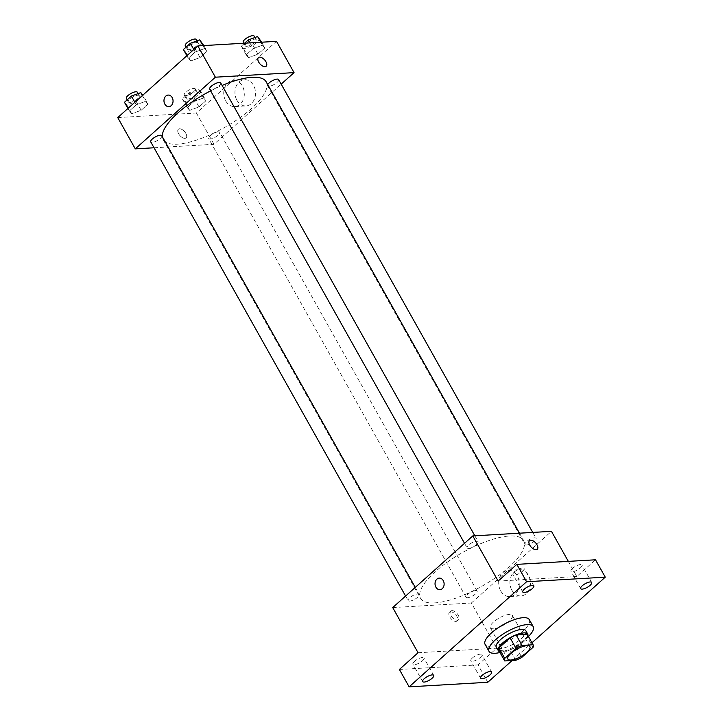 <?xml version="1.0" encoding="UTF-8"?>
<svg xmlns="http://www.w3.org/2000/svg" width="723" height="723" viewBox="0 0 723 723"><rect width="100%" height="100%" fill="white"/><g stroke="black" fill="none" stroke-linecap="round" stroke-linejoin="round"><path stroke-width="0.54" stroke-dasharray="3.62 2.71" d="M493.33 628.748A12.662 4.166 -29.3 0 1 490.302 627.781A12.662 4.166 -29.3 0 1 499.304 617.948A12.662 4.166 -29.3 0 1 512.381 615.39A12.662 4.166 -29.3 0 1 506.525 623.244A12.662 4.166 -29.3 0 1 493.33 628.748M498.852 650.519L509.887 649.878L515.734 660.298M527.338 634.532A16.34 5.377 -29.3 0 1 527.184 636.909L533.032 647.338M509.887 649.878A16.34 5.377 -29.3 0 0 515.951 646.968L527.184 636.909M499.476 651.64A16.882 5.549 150.7 0 0 515.761 647.275A16.882 5.549 150.7 0 0 527.971 635.653M525.811 630.7A16.882 5.549 -29.3 0 1 518.002 641.174A16.882 5.549 -29.3 0 1 500.415 648.513A16.882 5.549 -29.3 0 1 496.376 647.221M515.951 646.968L521.798 657.388M528.459 636.511A25.314 8.333 -29.3 0 1 499.955 652.498M529.272 619.62A25.314 8.333 -29.3 0 1 517.551 635.327A25.314 8.333 -29.3 0 1 491.179 646.344A25.314 8.333 -29.3 0 1 485.115 644.401M512.119 660.515L531.956 642.756M414.505 661.337A6.326 2.079 150.7 0 0 412.914 664.202A6.326 2.079 150.7 0 0 416.746 664.166A6.326 2.079 150.7 0 0 422.368 660.876A6.326 2.079 150.7 0 0 423.958 658.011A6.326 2.079 150.7 0 0 420.126 658.047A6.326 2.079 150.7 0 0 414.505 661.337M472.408 657.966A6.326 2.079 150.7 0 0 470.818 660.84A6.326 2.079 150.7 0 0 474.65 660.795A6.326 2.079 150.7 0 0 480.271 657.514A6.326 2.079 150.7 0 0 481.861 654.64A6.326 2.079 150.7 0 0 478.03 654.686A6.326 2.079 150.7 0 0 472.408 657.966M418.066 652.752L496.737 648.179L478.048 664.898L487.799 682.277M399.376 669.471L478.048 664.898M392.716 607.573L471.387 603L496.737 648.179M471.387 603L551.468 531.333M568.323 561.373L576.818 576.511L595.508 559.792M511.893 590.248A13.141 10.285 -93.3 0 0 520.967 595.924A13.141 10.285 -93.3 0 0 530.465 582.214A13.141 10.285 -93.3 0 0 519.439 569.688A13.141 10.285 -93.3 0 0 510.854 576.963A13.141 10.285 -93.3 0 0 511.893 590.248M572.517 568.386A6.326 2.079 150.7 0 0 570.926 571.251A6.326 2.079 150.7 0 0 574.758 571.215A6.326 2.079 150.7 0 0 580.379 567.926A6.326 2.079 150.7 0 0 581.97 565.061A6.326 2.079 150.7 0 0 578.138 565.097A6.326 2.079 150.7 0 0 572.517 568.386M514.613 571.757A6.326 2.079 150.7 0 0 513.023 574.622A6.326 2.079 150.7 0 0 516.855 574.577A6.326 2.079 150.7 0 0 522.476 571.297A6.326 2.079 150.7 0 0 524.067 568.423A6.326 2.079 150.7 0 0 520.235 568.468A6.326 2.079 150.7 0 0 514.613 571.757M576.818 576.511L498.147 581.084M434.722 602.901A59.078 19.431 -29.3 0 1 420.569 598.364A59.078 19.431 -29.3 0 1 462.575 552.508A59.078 19.431 -29.3 0 1 523.606 540.542A59.078 19.431 -29.3 0 1 496.258 577.198A59.078 19.431 -29.3 0 1 434.722 602.901M526.507 544.979A6.326 2.079 -29.3 0 1 524.988 544.5A6.326 2.079 -29.3 0 1 529.498 539.584A6.326 2.079 -29.3 0 1 536.032 538.301A6.326 2.079 -29.3 0 1 533.104 542.232A6.326 2.079 -29.3 0 1 526.507 544.979M409.661 601.093A6.326 2.079 -29.3 0 1 408.152 600.614A6.326 2.079 -29.3 0 1 412.652 595.698A6.326 2.079 -29.3 0 1 419.186 594.414A6.326 2.079 -29.3 0 1 416.258 598.346A6.326 2.079 -29.3 0 1 409.661 601.093M468.603 548.35A6.326 2.079 -29.3 0 1 467.094 547.862A6.326 2.079 -29.3 0 1 471.595 542.955A6.326 2.079 -29.3 0 1 478.129 541.672A6.326 2.079 -29.3 0 1 475.201 545.594A6.326 2.079 -29.3 0 1 468.603 548.35M475.571 590.564A6.326 2.079 150.7 0 0 468.983 593.312A6.326 2.079 150.7 0 0 466.055 597.243A6.326 2.079 150.7 0 0 472.589 595.96A6.326 2.079 150.7 0 0 477.09 591.043A6.326 2.079 150.7 0 0 475.571 590.564M450.619 611.839A5.802 3.064 48.2 0 0 449.426 612.291A5.802 3.064 48.2 0 0 451.007 618.662A5.802 3.064 48.2 0 0 457.162 620.94A5.802 3.064 48.2 0 0 456.303 615.463A5.802 3.064 48.2 0 0 450.619 611.839M451.956 610.628A5.802 3.064 48.2 0 0 450.772 611.089A5.802 3.064 48.2 0 0 452.354 617.451A5.802 3.064 48.2 0 0 458.509 619.728A5.802 3.064 48.2 0 0 457.65 614.261A5.802 3.064 48.2 0 0 451.956 610.628M537.252 549.272L537.252 549.272A5.802 3.064 -131.8 0 1 536.059 549.724A5.802 3.064 -131.8 0 1 530.375 546.1A5.802 3.064 -131.8 0 1 529.507 540.623L529.516 540.623M500.687 590.899A13.141 10.285 -93.3 0 0 509.76 596.574A13.141 10.285 -93.3 0 0 519.268 582.865A13.141 10.285 -93.3 0 0 508.233 570.339A13.141 10.285 -93.3 0 0 499.656 577.614A13.141 10.285 -93.3 0 0 500.687 590.899M439.241 578.111L439.241 578.111A5.802 4.537 86.7 0 1 444.112 583.642A5.802 4.537 86.7 0 1 439.918 589.697L439.918 589.697M266.191 81.835A59.078 19.431 -29.3 0 1 238.843 118.491A59.078 19.431 -29.3 0 1 177.298 144.184A59.078 19.431 -29.3 0 1 163.154 139.656A59.078 19.431 -29.3 0 1 162.304 136.647M210.628 90.854A59.078 19.431 -29.3 0 1 222.115 85.45M218.156 131.848A6.326 2.079 150.7 0 0 211.559 134.605A6.326 2.079 150.7 0 0 208.631 138.527A6.326 2.079 150.7 0 0 215.174 137.253A6.326 2.079 150.7 0 0 219.675 132.336A6.326 2.079 150.7 0 0 218.156 131.848M220.714 82.955A6.326 2.079 -29.3 0 1 217.786 86.887A6.326 2.079 -29.3 0 1 211.188 89.634A6.326 2.079 -29.3 0 1 209.67 89.155M161.771 135.698A6.326 2.079 -29.3 0 1 158.843 139.629A6.326 2.079 -29.3 0 1 152.246 142.386A6.326 2.079 -29.3 0 1 150.727 141.898M278.617 79.584A6.326 2.079 -29.3 0 1 275.689 83.516A6.326 2.079 -29.3 0 1 269.092 86.272A6.326 2.079 -29.3 0 1 267.573 85.784A6.326 2.079 -29.3 0 1 267.736 84.582M154.026 147.772L213.963 144.293L281.175 84.148M264.916 47.962L262.476 45.206L253.113 48.649L246.172 54.858L248.613 57.614L257.975 54.171L264.916 47.962L262.476 45.206L253.113 48.649L246.172 54.858L248.613 57.614L257.975 54.171L264.916 47.962L261.681 42.205M148.07 104.076L145.63 101.319L136.267 104.763L129.327 110.971L131.767 113.728L141.13 110.285L148.07 104.076L145.63 101.319L136.267 104.763L129.327 110.971L131.767 113.728L141.13 110.285L148.07 104.076L142.91 95.065M117.741 117.587L196.412 113.014L276.502 41.347M207.013 51.333L204.573 48.568L195.21 52.02L188.269 58.22L190.709 60.985L200.072 57.542L207.013 51.333L204.573 48.568L195.21 52.02L188.269 58.22L190.709 60.985L200.072 57.542L207.013 51.333L203.778 45.576M205.974 100.714L203.534 97.948L194.171 101.401L187.23 107.6L189.67 110.366L199.033 106.914L205.974 100.714L203.534 97.948L194.171 101.401L187.23 107.6L189.67 110.366L199.033 106.914L205.974 100.714L201.093 92.02L198.662 89.263L189.29 92.707L182.359 98.915L184.79 101.672L194.162 98.229L201.093 92.02M196.412 113.014L213.963 144.293M236.918 100.253A13.141 10.285 -93.3 0 0 245.992 105.938A13.141 10.285 -93.3 0 0 255.499 92.219A13.141 10.285 -93.3 0 0 244.473 79.702A13.141 10.285 -93.3 0 0 235.888 86.968A13.141 10.285 -93.3 0 0 236.918 100.253M179.548 128.793A5.802 3.064 48.2 0 0 178.355 129.254A5.802 3.064 48.2 0 0 179.946 135.617A5.802 3.064 48.2 0 0 186.1 137.894A5.802 3.064 48.2 0 0 185.233 132.426A5.802 3.064 48.2 0 0 179.548 128.793A5.802 3.064 48.2 0 0 178.364 129.245A5.802 3.064 48.2 0 0 179.946 135.617A5.802 3.064 48.2 0 0 186.1 137.894A5.802 3.064 48.2 0 0 185.233 132.426A5.802 3.064 48.2 0 0 179.548 128.793M266.181 66.236L266.181 66.236A5.802 3.064 -131.8 0 1 264.989 66.688A5.802 3.064 -131.8 0 1 259.304 63.064A5.802 3.064 -131.8 0 1 258.445 57.587L258.445 57.587M225.721 100.904A13.141 10.285 -93.3 0 0 234.794 106.588A13.141 10.285 -93.3 0 0 244.293 92.869A13.141 10.285 -93.3 0 0 233.267 80.352A13.141 10.285 -93.3 0 0 224.69 87.619A13.141 10.285 -93.3 0 0 225.721 100.904M168.179 95.075L168.17 95.075A5.802 4.537 86.7 0 1 173.05 100.605A5.802 4.537 86.7 0 1 168.848 106.661L168.848 106.661M187.718 99.051A6.326 2.079 -29.3 0 1 186.209 98.563A6.326 2.079 -29.3 0 1 190.709 93.656A6.326 2.079 -29.3 0 1 197.243 92.372A6.326 2.079 -29.3 0 1 194.315 96.295A6.326 2.079 -29.3 0 1 187.718 99.051M198.662 89.263L203.534 97.948M189.29 92.707L194.171 101.401M182.359 98.915L187.23 107.6M184.79 101.672L189.67 110.366M194.162 98.229L199.033 106.914M185.775 95.581A6.326 2.079 -29.3 0 1 184.257 95.093A6.326 2.079 -29.3 0 1 188.757 90.176A6.326 2.079 -29.3 0 1 195.3 88.893A6.326 2.079 -29.3 0 1 192.363 92.824A6.326 2.079 -29.3 0 1 185.775 95.581M244.618 43.199L241.301 46.173L243.732 48.929L253.104 45.486L260.036 39.277M246.66 46.308A6.326 2.079 -29.3 0 1 245.151 45.82A6.326 2.079 -29.3 0 1 249.652 40.904A6.326 2.079 -29.3 0 1 256.186 39.629A6.326 2.079 -29.3 0 1 253.258 43.552A6.326 2.079 -29.3 0 1 246.66 46.308M260.822 42.259L262.476 45.206M249.878 42.892L253.113 48.649M241.301 46.173L246.172 54.858M243.732 48.929L248.613 57.614M253.104 45.486L257.975 54.171M254.234 36.15A6.326 2.079 -29.3 0 1 251.306 40.081A6.326 2.079 -29.3 0 1 244.717 42.829A6.326 2.079 -29.3 0 1 243.199 42.341M124.455 102.286L126.887 105.043L136.258 101.6L143.19 95.391M129.815 102.422A6.326 2.079 -29.3 0 1 128.305 101.934A6.326 2.079 -29.3 0 1 132.806 97.018A6.326 2.079 -29.3 0 1 139.34 95.734A6.326 2.079 -29.3 0 1 136.412 99.666A6.326 2.079 -29.3 0 1 129.815 102.422M142.386 95.535L145.63 101.319M134.867 102.268L136.267 104.763M127.926 108.468L129.327 110.971M126.887 105.043L131.767 113.728M136.258 101.6L141.13 110.285M137.397 92.264A6.326 2.079 -29.3 0 1 134.46 96.186A6.326 2.079 -29.3 0 1 127.872 98.943A6.326 2.079 -29.3 0 1 126.353 98.455M183.398 49.535L185.829 52.3L195.201 48.848L202.133 42.639M188.757 49.67A6.326 2.079 -29.3 0 1 187.248 49.191A6.326 2.079 -29.3 0 1 191.749 44.275A6.326 2.079 -29.3 0 1 198.283 42.991A6.326 2.079 -29.3 0 1 195.355 46.923A6.326 2.079 -29.3 0 1 188.757 49.67M202.919 45.621L204.573 48.568M193.809 49.516L195.21 52.02M186.868 55.725L188.269 58.22M185.829 52.3L190.709 60.985M195.201 48.848L200.072 57.542M196.331 39.521A6.326 2.079 -29.3 0 1 193.403 43.443A6.326 2.079 -29.3 0 1 186.814 46.2A6.326 2.079 -29.3 0 1 185.296 45.712M529.932 646.66L512.381 615.39M507.853 659.051L490.302 627.781M533.818 585.802L524.067 568.423M522.774 592.001L513.023 574.622M433.71 675.381L423.958 658.011M422.666 681.581L412.914 664.202M491.613 672.019L481.861 654.64M480.569 678.21L470.818 660.84M591.712 582.44L581.97 565.061M580.677 588.63L570.926 571.251M450.772 611.089L449.426 612.291M458.509 619.728L457.162 620.94M509.76 596.574L520.967 595.924M508.233 570.339L519.439 569.688M163.154 139.656L420.569 598.364M519.485 533.194L523.606 540.542M477.09 591.043L219.675 132.336M466.055 597.243L208.631 138.527M464.528 543.307L467.094 547.862M474.83 535.788L478.129 541.672M405.594 596.05L408.152 600.614M415.255 587.401L419.186 594.414M267.573 85.784L524.988 544.5M532.734 532.426L536.032 538.301M234.794 106.588L245.992 105.938M233.267 80.352L244.473 79.702M184.257 95.093L186.209 98.563M195.3 88.893L197.243 92.372M243.705 43.253L245.151 45.82M254.984 37.479L256.186 39.629M127.149 99.873L128.305 101.934M138.138 93.592L139.34 95.734M186.091 47.131L187.248 49.191M197.081 40.85L198.283 42.991"/><path stroke-width="1.08" d="M510.881 660.027A12.662 4.166 -29.3 0 1 507.853 659.051A12.662 4.166 -29.3 0 1 516.855 649.227A12.662 4.166 -29.3 0 1 529.932 646.66A12.662 4.166 -29.3 0 1 524.076 654.514A12.662 4.166 -29.3 0 1 510.881 660.027M521.798 657.388L533.032 647.338A16.34 5.377 -29.3 0 0 533.14 644.862A16.34 5.377 -29.3 0 0 533.086 644.771L522.051 645.413A16.34 5.377 -29.3 0 0 515.987 648.323L504.753 658.382A16.34 5.377 -29.3 0 0 504.645 660.858A16.34 5.377 -29.3 0 0 504.699 660.939L515.734 660.298A16.34 5.377 -29.3 0 0 521.798 657.388M515.987 648.323L510.14 637.903L498.897 647.953L504.753 658.382M498.897 647.953A16.34 5.377 -29.3 0 0 498.798 650.429A16.34 5.377 -29.3 0 0 498.852 650.519L504.6 660.759M510.14 637.903A16.34 5.377 -29.3 0 1 516.195 634.993L522.051 645.413M527.338 634.532A16.34 5.377 -29.3 0 0 527.293 634.433A16.34 5.377 -29.3 0 0 527.239 634.351L516.195 634.993M527.971 635.653A16.882 5.549 150.7 0 0 527.763 634.17A16.882 5.549 150.7 0 0 517.551 634.279A16.882 5.549 150.7 0 0 502.557 643.045A16.882 5.549 150.7 0 0 498.328 650.691A16.882 5.549 150.7 0 0 499.476 651.64M498.328 650.691L496.376 647.221A16.882 5.549 -29.3 0 1 500.605 639.566A16.882 5.549 -29.3 0 1 515.598 630.808A16.882 5.549 -29.3 0 1 525.811 630.7L527.763 634.17M527.239 634.351L533.086 644.771M499.955 652.498A25.314 8.333 -29.3 0 1 495.074 653.294A25.314 8.333 -29.3 0 1 489.01 651.351A25.314 8.333 -29.3 0 1 507.013 631.694A25.314 8.333 -29.3 0 1 533.176 626.57A25.314 8.333 -29.3 0 1 528.459 636.511M489.01 651.351L485.115 644.401A25.314 8.333 -29.3 0 1 503.118 624.744A25.314 8.333 -29.3 0 1 529.272 619.62L533.176 626.57M590.131 585.305A6.326 2.079 -29.3 0 1 584.509 588.594A6.326 2.079 -29.3 0 1 580.677 588.63A6.326 2.079 -29.3 0 1 585.178 583.714A6.326 2.079 -29.3 0 1 591.712 582.44A6.326 2.079 -29.3 0 1 590.131 585.305M490.022 674.884A6.326 2.079 -29.3 0 1 484.401 678.174A6.326 2.079 -29.3 0 1 480.569 678.21A6.326 2.079 -29.3 0 1 485.07 673.303A6.326 2.079 -29.3 0 1 491.613 672.019A6.326 2.079 -29.3 0 1 490.022 674.884M432.119 678.255A6.326 2.079 -29.3 0 1 426.498 681.536A6.326 2.079 -29.3 0 1 422.666 681.581A6.326 2.079 -29.3 0 1 427.166 676.665A6.326 2.079 -29.3 0 1 433.71 675.381A6.326 2.079 -29.3 0 1 432.119 678.255M532.227 588.676A6.326 2.079 -29.3 0 1 526.606 591.956A6.326 2.079 -29.3 0 1 522.774 592.001A6.326 2.079 -29.3 0 1 527.275 587.085A6.326 2.079 -29.3 0 1 533.818 585.802A6.326 2.079 -29.3 0 1 532.227 588.676M531.956 642.756L605.259 577.162L526.588 581.744L409.128 686.85L487.799 682.277L512.119 660.515M568.323 561.373L551.468 531.333L472.797 535.915L392.716 607.573L418.066 652.752L399.376 669.471L409.128 686.85M605.259 577.162L595.508 559.792L516.837 564.365L526.588 581.744M516.837 564.365L498.147 581.084L472.797 535.915M439.918 589.697A5.802 4.537 86.7 0 1 435.915 587.193A5.802 4.537 86.7 0 1 435.454 581.328A5.802 4.537 86.7 0 1 439.241 578.111A5.802 4.537 86.7 0 1 444.112 583.642A5.802 4.537 86.7 0 1 439.918 589.697A5.802 4.537 86.7 0 1 435.906 587.193A5.802 4.537 86.7 0 1 435.454 581.328A5.802 4.537 86.7 0 1 439.241 578.111M536.059 549.724A5.802 3.064 -131.8 0 1 530.375 546.1A5.802 3.064 -131.8 0 1 529.516 540.623A5.802 3.064 -131.8 0 1 535.662 542.901A5.802 3.064 -131.8 0 1 537.252 549.272A5.802 3.064 -131.8 0 1 536.059 549.724M529.507 540.623A5.802 3.064 -131.8 0 1 535.662 542.901A5.802 3.064 -131.8 0 1 537.252 549.272M162.304 136.647A59.078 19.431 -29.3 0 1 210.628 90.854M222.115 85.45A59.078 19.431 -29.3 0 1 266.191 81.835L519.485 533.194M464.528 543.307L209.67 89.155A6.326 2.079 -29.3 0 1 214.171 84.239A6.326 2.079 -29.3 0 1 220.714 82.955L474.83 535.788M405.594 596.05L150.727 141.898A6.326 2.079 -29.3 0 1 155.228 136.981A6.326 2.079 -29.3 0 1 161.771 135.698L415.255 587.401M267.736 84.582A6.326 2.079 -29.3 0 1 273.43 80.181A6.326 2.079 -29.3 0 1 278.617 79.584L532.734 532.426M281.175 84.148L294.053 72.625L215.382 77.198L135.291 148.866L154.026 147.772M294.053 72.625L276.502 41.347L197.831 45.92L215.382 77.198M197.831 45.92L117.741 117.587L135.291 148.866M168.848 106.661A5.802 4.537 86.7 0 1 164.844 104.148A5.802 4.537 86.7 0 1 164.383 98.283A5.802 4.537 86.7 0 1 168.17 95.075A5.802 4.537 86.7 0 1 173.041 100.605A5.802 4.537 86.7 0 1 168.848 106.661A5.802 4.537 86.7 0 1 164.844 104.148A5.802 4.537 86.7 0 1 164.383 98.283A5.802 4.537 86.7 0 1 168.179 95.075M264.998 66.688A5.802 3.064 -131.8 0 1 259.304 63.055A5.802 3.064 -131.8 0 1 258.445 57.587A5.802 3.064 -131.8 0 1 264.6 59.864A5.802 3.064 -131.8 0 1 266.181 66.236A5.802 3.064 -131.8 0 1 264.998 66.688M258.445 57.587A5.802 3.064 -131.8 0 1 264.591 59.864A5.802 3.064 -131.8 0 1 266.181 66.236M261.681 42.205L257.605 36.521L248.233 39.964L244.618 43.199M257.605 36.521L260.822 42.259M248.233 39.964L249.878 42.892M243.705 43.253L243.199 42.341A6.326 2.079 -29.3 0 1 247.7 37.433A6.326 2.079 -29.3 0 1 254.234 36.15L254.984 37.479M142.91 95.065L140.759 92.625L131.387 96.078L124.455 102.286L127.926 108.468M140.759 92.625L142.386 95.535M131.387 96.078L134.867 102.268M127.149 99.873L126.353 98.455A6.326 2.079 -29.3 0 1 130.854 93.547A6.326 2.079 -29.3 0 1 137.397 92.264L138.138 93.592M203.778 45.576L199.702 39.882L190.33 43.326L183.398 49.535L186.868 55.725M199.702 39.882L202.919 45.621M190.33 43.326L193.809 49.516M186.091 47.131L185.296 45.712A6.326 2.079 -29.3 0 1 189.797 40.795A6.326 2.079 -29.3 0 1 196.331 39.521L197.081 40.85M527.293 634.433L533.14 644.862M498.798 650.429L504.645 660.858"/></g></svg>
